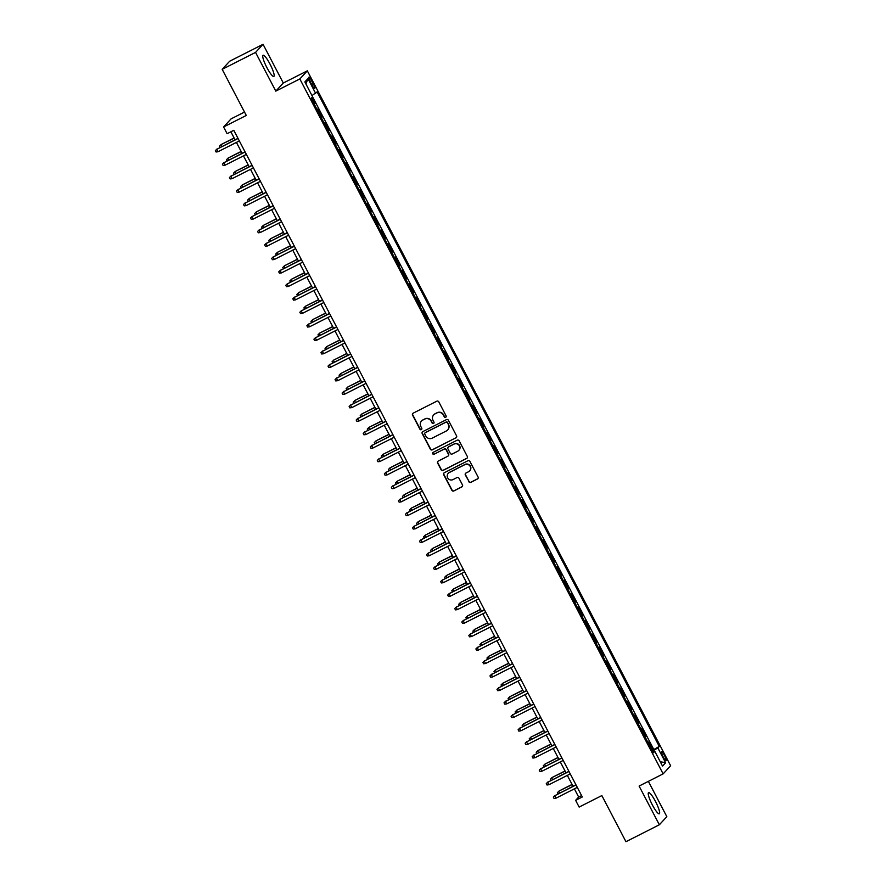 <?xml version="1.0" encoding="UTF-8"?>
<svg xmlns="http://www.w3.org/2000/svg" width="886" height="886" viewBox="0 0 886 886"><rect width="100%" height="100%" fill="white"/><g stroke="black" fill="none" stroke-linecap="round" stroke-linejoin="round"><path stroke-width="1.33" d="M445.691 417.295A1.041 1.03 -137.2 0 0 446.123 415.911L438.78 401.856A1.495 1.462 -137.2 0 0 436.776 401.203L413.186 413.164A1.495 1.462 -137.2 0 0 412.566 415.146L419.909 429.189A1.041 1.03 -137.2 0 0 421.592 429.444A1.041 1.03 -137.2 0 0 421.747 428.259L420.795 426.443A4.784 4.696 -137.2 0 1 422.777 420.086L424.748 419.089A4.784 4.696 -137.2 0 1 431.15 421.193L432.102 423.021A1.041 1.03 -137.2 0 0 433.786 423.264A1.041 1.03 -137.2 0 0 433.93 422.09L432.988 420.263A4.784 4.696 -137.2 0 1 434.971 413.906L436.931 412.92A4.784 4.696 -137.2 0 1 443.343 415.025L444.285 416.841A1.041 1.03 -137.2 0 0 445.691 417.295M433.775 414.781A4.784 4.696 -137.2 0 1 435.17 413.696L437.141 412.699A4.784 4.696 -137.2 0 1 443.543 414.803L444.495 416.619A1.041 1.03 -137.2 0 0 446.068 416.963M412.887 413.363A1.495 1.462 -137.2 0 0 412.765 414.925L420.108 428.979A1.041 1.03 -137.2 0 0 421.692 429.322M421.581 420.961A4.784 4.696 -137.2 0 1 422.976 419.875L424.948 418.879A4.784 4.696 -137.2 0 1 431.349 420.983L432.302 422.799A1.041 1.03 -137.2 0 0 433.874 423.143M655.518 801.509A11.883 2.193 63.1 0 0 648.574 792.616A11.883 2.193 63.1 0 0 652.362 804.931A11.883 2.193 63.1 0 0 659.306 813.813A11.883 2.193 63.1 0 0 655.518 801.509M270.042 64.157A11.883 2.193 63.1 0 0 263.087 55.264A11.883 2.193 63.1 0 0 266.874 67.569A11.883 2.193 63.1 0 0 273.829 76.462A11.883 2.193 63.1 0 0 270.042 64.157M664.5 755.537A4.873 0.897 63.1 0 0 661.643 751.893A4.873 0.897 63.1 0 0 663.204 756.943A4.873 0.897 63.1 0 0 666.05 760.587A4.873 0.897 63.1 0 0 664.5 755.537M468.827 481.696A1.495 1.462 -137.2 0 0 470.831 482.349L477.454 479.005A1.495 1.462 -137.2 0 0 478.075 477.011L469.912 461.418A1.495 1.462 -137.2 0 0 467.919 460.753L444.318 472.714A1.495 1.462 -137.2 0 0 443.698 474.697L451.86 490.301A1.495 1.462 -137.2 0 0 453.853 490.955L461.85 486.901A1.495 1.462 -137.2 0 0 462.47 484.919L458.981 478.241A1.495 1.462 -137.2 0 0 456.977 477.587L453.012 479.592A3.998 3.921 -137.2 0 1 448.227 473.345A3.998 3.921 -137.2 0 1 449.324 472.526L464.851 464.652A3.998 3.921 -137.2 0 1 469.635 470.898A3.998 3.921 -137.2 0 1 468.55 471.729L465.958 473.035A1.495 1.462 -137.2 0 0 465.338 475.018L469.037 481.475A1.495 1.462 -137.2 0 0 471.031 482.139L477.654 478.783A1.495 1.462 -137.2 0 0 477.953 478.573M255.556 52.407L275.801 91.125L283.298 83.018L263.053 44.3L255.556 52.407L222.176 69.329L246.286 115.457L223.593 126.964L227.104 133.697L233.782 130.308L582.301 796.957L575.623 800.346L579.145 807.08L601.849 795.573L625.959 841.7L659.35 824.777L666.837 816.67L648.375 781.352M275.801 91.125L299.833 78.943L663.138 773.877L639.105 786.059L659.35 824.777M455.958 437.883A1.495 1.462 -137.2 0 0 456.578 435.901L448.427 420.307A1.495 1.462 -137.2 0 0 446.422 419.643L422.832 431.604A1.495 1.462 -137.2 0 0 422.212 433.586L430.363 449.191A1.495 1.462 -137.2 0 0 432.368 449.844L456.157 437.673A1.495 1.462 -137.2 0 0 456.456 437.462M459.169 440.863L467.321 456.456A1.495 1.462 -137.2 0 1 466.7 458.439L443.111 470.4A1.495 1.462 -137.2 0 1 441.106 469.746L437.618 463.068A1.495 1.462 -137.2 0 1 438.238 461.085L447.807 456.235A1.495 1.462 -137.2 0 0 448.427 454.241L446.112 449.822A1.495 1.462 -137.2 0 0 444.107 449.158L434.151 454.208A1.041 1.03 -137.2 0 1 432.9 452.569A1.041 1.03 -137.2 0 1 433.176 452.358L457.165 440.198A1.495 1.462 -137.2 0 1 459.169 440.863M222.176 69.329L229.673 61.223L263.053 44.3M652.129 750.442L652.993 749.999L648.773 741.914L648.065 742.678M645.086 736.975L645.96 736.532L641.73 728.447L641.021 729.211M638.042 723.508L638.917 723.065L634.686 714.98L633.988 715.744M630.998 710.04L631.873 709.597L627.653 701.513L626.945 702.277M623.965 696.573L624.829 696.13L620.61 688.045L619.901 688.81M616.922 683.106L617.797 682.663L613.566 674.578L612.868 675.342M609.878 669.639L610.753 669.196L606.533 661.111L605.825 661.875M602.834 656.172L603.709 655.729L599.49 647.644L598.781 648.408M595.802 642.704L596.677 642.261L592.446 634.177L591.737 634.941M588.758 629.237L589.633 628.794L585.402 620.709L584.705 621.474M581.714 615.759L582.589 615.316L578.37 607.242L577.661 608.006M574.671 602.292L575.546 601.849L571.326 593.775L570.617 594.539M567.638 588.825L568.513 588.382L564.282 580.308L563.574 581.072M560.594 575.357L561.469 574.914L557.239 566.841L556.541 567.605M553.551 561.89L554.426 561.447L550.206 553.373L549.497 554.138M546.518 548.423L547.382 547.98L543.162 539.906L542.453 540.67M539.474 534.956L540.349 534.513L536.119 526.439L535.421 527.203M532.431 521.489L533.306 521.046L529.075 512.972L528.377 513.725M525.387 508.021L526.262 507.578L522.042 499.505L521.333 500.258M518.354 494.554L519.218 494.111L514.999 486.026L514.29 486.791M511.311 481.087L512.186 480.644L507.955 472.559L507.257 473.323M504.267 467.62L505.142 467.177L500.922 459.092L500.213 459.856M497.223 454.153L498.098 453.71L493.879 445.625L493.17 446.389M490.191 440.685L491.065 440.242L486.835 432.158L486.126 432.922M483.147 427.218L484.022 426.775L479.791 418.69L479.093 419.455M476.103 413.751L476.978 413.308L472.759 405.223L472.05 405.987M469.071 400.284L469.934 399.841L465.715 391.756L465.006 392.52M462.027 386.817L462.902 386.374L458.671 378.289L457.962 379.053M454.983 373.349L455.858 372.906L451.627 364.822L450.93 365.586M447.939 359.882L448.814 359.439L444.595 351.354L443.886 352.119M440.907 346.415L441.771 345.972L437.551 337.887L436.842 338.651M433.863 332.948L434.738 332.505L430.507 324.42L429.81 325.184M426.819 319.481L427.694 319.038L423.475 310.953L422.766 311.717M419.776 306.002L420.651 305.57L416.431 297.486L415.722 298.25M412.743 292.535L413.607 292.092L409.387 284.018L408.679 284.783M405.699 279.068L406.574 278.625L402.344 270.551L401.646 271.315M398.656 265.601L399.531 265.158L395.311 257.084L394.602 257.848M391.612 252.133L392.487 251.69L388.267 243.617L387.559 244.381M384.579 238.666L385.454 238.223L381.224 230.15L380.515 230.914M377.536 225.199L378.411 224.756L374.18 216.682L373.482 217.447M370.492 211.732L371.367 211.289L367.147 203.215L366.439 203.968M363.459 198.265L364.323 197.822L360.104 189.748L359.395 190.501M356.416 184.797L357.291 184.354L353.06 176.281L352.351 177.034M349.372 171.33L350.247 170.887L346.016 162.802L345.318 163.567M342.328 157.863L343.203 157.42L338.984 149.335L338.275 150.099M335.296 144.396L336.159 143.953L331.94 135.868L331.231 136.632M328.252 130.929L329.127 130.486L324.896 122.401L324.198 123.165M321.208 117.461L322.083 117.018L317.864 108.934L317.155 109.698M310.41 82.055L311.961 85.023A4.718 0.875 63.1 0 0 314.718 88.556A4.718 0.875 63.1 0 0 313.212 83.661L311.662 80.704A4.718 0.875 63.1 0 0 308.904 77.171A4.718 0.875 63.1 0 0 310.41 82.055M299.833 78.943L307.331 70.836L670.636 765.77L663.138 773.877M652.993 749.999L659.284 746.422L317.099 91.889L311.994 95.577M659.284 746.422L657.866 747.95L665.607 762.768L662.529 766.102L654.787 751.284L653.37 752.823L311.185 98.291L312.603 96.762L304.862 81.944L307.94 78.61L315.682 93.429M322.083 117.018L321.374 117.783M329.127 130.486L328.418 131.25M336.159 143.953L335.462 144.717M343.203 157.42L342.494 158.184M350.247 170.887L349.538 171.651M357.291 184.354L356.582 185.119M364.323 197.822L363.625 198.586M371.367 211.289L370.658 212.053M378.411 224.756L377.702 225.52M385.454 238.223L384.745 238.987M392.487 251.69L391.789 252.455M399.531 265.158L398.822 265.922M406.574 278.625L405.866 279.389M413.607 292.092L412.909 292.856M420.651 305.57L419.953 306.323M427.694 319.038L426.986 319.791M434.738 332.505L434.029 333.269M441.771 345.972L441.073 346.736M448.814 359.439L448.106 360.203M455.858 372.906L455.149 373.67M462.902 386.374L462.193 387.138M469.934 399.841L469.237 400.605M476.978 413.308L476.269 414.072M484.022 426.775L483.313 427.539M491.065 440.242L490.357 441.006M498.098 453.71L497.4 454.474M505.142 467.177L504.433 467.941M512.186 480.644L511.477 481.408M519.218 494.111L518.52 494.875M526.262 507.578L525.553 508.342M533.306 521.046L532.597 521.81M540.349 534.513L539.64 535.277M547.382 547.98L546.684 548.744M554.426 561.447L553.717 562.211M561.469 574.914L560.76 575.678M568.513 588.382L567.804 589.146M575.546 601.849L574.848 602.613M582.589 615.316L581.88 616.08M589.633 628.794L588.924 629.547M596.677 642.261L595.968 643.014M603.709 655.729L603.012 656.493M610.753 669.196L610.044 669.96M617.797 682.663L617.088 683.427M624.829 696.13L624.132 696.894M631.873 709.597L631.164 710.362M638.917 723.065L638.208 723.829M645.96 736.532L645.252 737.296M653.68 749.268L312.57 96.796M314.165 103.994L315.039 103.551L311.894 97.526M315.039 103.551L314.342 104.315M244.514 112.046L231.091 118.857L223.593 126.964M283.298 83.018L307.331 70.836M574.372 788.85L578.669 797.057L575.623 800.346M230.869 131.792L235.067 139.811M236.418 142.402L242.111 153.278M243.462 155.87L249.143 166.745M250.505 169.337L256.187 180.212M257.538 182.804L263.231 193.68M264.582 196.271L270.263 207.147M271.625 209.738L277.307 220.614M278.658 223.206L284.351 234.092M285.702 236.673L291.394 247.559M292.745 250.14L298.427 261.027M299.789 263.607L305.471 274.494M306.822 277.074L312.514 287.961M313.865 290.553L319.558 301.428M320.909 304.02L326.591 314.895M327.953 317.487L333.634 328.363M334.986 330.954L340.678 341.83M342.029 344.421L347.722 355.297M349.073 357.889L354.754 368.764M356.117 371.356L361.798 382.231M363.149 384.823L368.842 395.699M370.193 398.29L375.874 409.166M377.237 411.757L382.918 422.633M384.269 425.225L389.962 436.1M391.313 438.692L397.006 449.567M398.357 452.159L404.038 463.035M405.4 465.626L411.082 476.502M412.433 479.093L418.126 489.969M419.477 492.561L425.169 503.436M426.52 506.028L432.202 516.903M433.564 519.495L439.246 530.371M440.597 532.962L446.289 543.838M447.64 546.429L453.322 557.316M454.684 559.897L460.366 570.783M461.717 573.364L467.409 584.251M468.76 586.831L474.453 597.718M475.804 600.309L481.486 611.185M482.848 613.777L488.529 624.652M489.88 627.244L495.573 638.119M496.924 640.711L502.617 651.587M503.968 654.178L509.649 665.054M511.012 667.645L516.693 678.521M518.044 681.112L523.737 691.988M525.088 694.58L530.78 705.455M532.132 708.047L537.813 718.923M539.175 721.514L544.857 732.39M546.208 734.981L551.9 745.857M553.252 748.448L558.933 759.324M560.295 761.916L565.977 772.791M567.328 775.383L573.02 786.259M581.581 795.584L578.669 797.057M654.787 751.284L652.949 752.026M652.473 751.095L657.866 747.95M305.936 84.004L307.94 78.61M665.607 762.768L660.225 761.683M422.533 431.803A1.495 1.462 -137.2 0 0 422.412 433.376L430.563 448.969A1.495 1.462 -137.2 0 0 432.567 449.623L456.157 437.673M447.352 422.688A1.041 1.03 -137.2 0 0 445.946 422.223L425.236 432.722A1.041 1.03 -137.2 0 0 424.804 434.118L425.801 436.034A4.784 4.696 -137.2 0 0 432.213 438.138L446.367 430.961A4.784 4.696 -137.2 0 0 448.349 424.604L447.552 422.467A1.041 1.03 -137.2 0 0 446.145 422.002L445.946 422.223M425.058 432.833A1.041 1.03 -137.2 0 1 425.435 432.501L446.145 422.002M447.762 429.865A4.784 4.696 -137.2 0 0 448.549 424.383L448.349 424.604M447.552 422.467L448.549 424.383M437.939 461.285A1.495 1.462 -137.2 0 0 437.817 462.846L441.317 469.525A1.495 1.462 -137.2 0 0 443.31 470.178L466.911 458.228A1.495 1.462 -137.2 0 0 467.21 458.018M448.305 455.814A1.495 1.462 -137.2 0 0 448.626 454.031L446.311 449.601A1.495 1.462 -137.2 0 0 444.318 448.936L434.151 454.208M433.01 452.469A1.041 1.03 -137.2 0 0 434.35 453.986M457.741 451.195A3.998 3.921 -137.2 0 0 459.014 445.304A3.998 3.921 -137.2 0 0 454.042 444.13L448.571 446.898A1.495 1.462 -137.2 0 0 447.951 448.892L450.265 453.311A1.495 1.462 -137.2 0 0 452.259 453.975L457.741 451.195M458.926 450.265A3.998 3.921 -137.2 0 0 454.241 443.908L454.042 444.13M448.272 447.109A1.495 1.462 -137.2 0 1 448.77 446.677L454.241 443.908M465.659 473.235A1.495 1.462 -137.2 0 0 465.538 474.807L469.037 481.475M469.735 470.787A3.998 3.921 -137.2 0 0 465.05 464.43L464.851 464.652M448.338 473.235A3.998 3.921 -137.2 0 1 449.523 472.304L465.05 464.43M444.019 472.914A1.495 1.462 -137.2 0 0 443.908 474.486L452.059 490.08A1.495 1.462 -137.2 0 0 454.064 490.744L462.06 486.691A1.495 1.462 -137.2 0 0 462.359 486.48M220.027 147.43L219.418 146.256L221.157 144.54L234.192 138.138M219.418 146.256L220.791 144.927L221.666 146.6M221.157 144.54L234.103 137.972M237.98 138.338L216.738 149.313L238.068 138.504M218 151.739L216.073 151.993L215.364 150.642L216.738 149.313L218 151.739L239.331 140.929M215.364 150.642L217.103 148.914M227.071 160.898L226.462 159.724L228.2 158.007L241.225 151.606M226.462 159.724L227.835 158.395L228.71 160.067M228.2 158.007L241.147 151.44M234.114 174.365L233.494 173.191L235.233 171.474L248.268 165.073M233.494 173.191L234.868 171.862L235.742 173.545M235.233 171.474L248.18 164.907M241.147 187.832L240.538 186.658L242.277 184.941L255.312 178.54M240.538 186.658L241.911 185.329L242.786 187.012M242.277 184.941L255.223 178.374M248.191 201.299L247.582 200.136L249.32 198.409L262.356 192.007M247.582 200.136L248.955 198.796L249.83 200.48M249.32 198.409L262.267 191.841M245.023 151.805L223.781 162.78L245.112 151.971M225.044 165.206L223.106 165.46L222.408 164.109L223.781 162.78L225.044 165.206L246.374 154.397M222.408 164.109L224.147 162.382M252.067 165.272L230.814 176.248L252.145 165.438M232.088 178.673L230.15 178.928L229.441 177.577L230.814 176.248L232.088 178.673L253.418 167.864M229.441 177.577L231.18 175.849M259.1 178.739L237.858 189.715L259.188 178.906M239.131 192.14L237.193 192.395L236.484 191.044L237.858 189.715L239.131 192.14L260.462 181.331M236.484 191.044L238.223 189.316M266.143 192.207L244.901 203.182L266.232 192.373M246.164 205.607L244.226 205.862L243.528 204.511L244.901 203.182L246.164 205.607L267.494 194.798M243.528 204.511L245.267 202.783M255.234 214.777L254.625 213.604L256.353 211.876L269.388 205.474M254.625 213.604L255.999 212.263L256.874 213.947M256.353 211.876L269.311 205.308M273.187 205.674L251.945 216.649L273.276 205.84M253.208 219.075L251.27 219.329L250.572 217.978L251.945 216.649L253.208 219.075L274.538 208.265M250.572 217.978L252.311 216.262M262.278 228.245L261.658 227.071L263.397 225.343L276.432 218.942M261.658 227.071L263.031 225.731L263.906 227.414M263.397 225.343L276.343 218.776M280.22 219.141L258.978 230.116L280.308 219.307M260.251 232.542L258.313 232.796L257.604 231.445L258.978 230.116L260.251 232.542L281.582 221.733M257.604 231.445L259.343 229.729M269.311 241.712L268.702 240.538L270.44 238.81L283.476 232.409M268.702 240.538L270.075 239.198L270.95 240.881M270.44 238.81L283.387 232.243M287.263 232.608L266.021 243.584L287.352 232.774M267.295 246.009L265.357 246.264L264.648 244.913L266.021 243.584L267.295 246.009L288.615 235.2M264.648 244.913L266.387 243.196M276.354 255.179L275.745 254.005L277.484 252.277L290.519 245.876M275.745 254.005L277.119 252.676L277.994 254.348M277.484 252.277L290.431 245.71M294.307 246.075L273.065 257.051L294.396 246.242M274.328 259.476L272.39 259.731L271.692 258.38L273.065 257.051L274.328 259.476L295.658 248.667M271.692 258.38L273.431 256.663M283.398 268.646L282.778 267.472L284.517 265.745L297.552 259.343M282.778 267.472L284.151 266.143L285.037 267.816M284.517 265.745L297.474 259.177M301.351 259.543L280.109 270.518L301.428 259.709M281.371 272.943L279.433 273.198L278.736 271.847L280.109 270.518L281.371 272.943L302.702 262.134M278.736 271.847L280.474 270.13M290.442 282.113L289.822 280.94L291.56 279.212L304.596 272.81M289.822 280.94L291.195 279.611L292.07 281.283M291.56 279.212L304.507 272.644M308.383 273.01L287.142 283.985L308.472 273.176M288.415 286.411L286.477 286.665L285.768 285.325L287.142 283.985L288.415 286.411L309.746 275.601M285.768 285.325L287.507 283.598M297.474 295.581L296.865 294.407L298.604 292.679L311.639 286.278M296.865 294.407L298.239 293.078L299.114 294.75M298.604 292.679L311.551 286.112M315.427 286.477L294.185 297.452L315.516 286.643M295.448 299.878L293.521 300.132L292.812 298.792L294.185 297.452L295.448 299.878L316.778 289.069M292.812 298.792L294.551 297.065M304.518 309.048L303.909 307.874L305.648 306.146L318.683 299.745M303.909 307.874L305.282 306.545L306.157 308.217M305.648 306.146L318.595 299.59M322.471 299.944L301.229 310.92L322.559 300.11M302.491 313.345L300.553 313.6L299.856 312.26L301.229 310.92L302.491 313.345L323.822 302.536M299.856 312.26L301.594 310.532M311.562 322.515L310.942 321.341L312.68 319.613L325.716 313.223M310.942 321.341L312.315 320.012L313.19 321.684M312.68 319.613L325.627 313.057M329.514 313.411L308.273 324.387L329.592 313.578M309.535 326.812L307.597 327.067L306.899 325.727L308.273 324.387L309.535 326.812L330.866 316.003M306.899 325.727L308.627 323.999M318.606 335.982L317.985 334.808L319.724 333.081L332.759 326.69M317.985 334.808L319.359 333.479L320.234 335.152M319.724 333.081L332.671 326.524M336.547 326.879L315.305 337.865L336.636 327.045M316.579 340.279L314.641 340.534L313.932 339.194L315.305 337.865L316.579 340.279L337.909 329.47M313.932 339.194L315.671 337.466M325.638 349.449L325.029 348.276L326.768 346.548L339.803 340.158M325.029 348.276L326.402 346.947L327.277 348.619M326.768 346.548L339.715 339.991M343.591 340.346L322.349 351.332L343.679 340.512M323.611 353.747L321.684 354.001L320.976 352.661L322.349 351.332L323.611 353.747L344.942 342.937M320.976 352.661L322.714 350.934M332.682 362.917L332.073 361.743L333.812 360.015L346.836 353.625M332.073 361.743L333.446 360.414L334.321 362.086M333.812 360.015L346.758 353.459M350.635 353.813L329.393 364.799L350.723 353.979M330.655 367.214L328.717 367.469L328.019 366.128L329.393 364.799L330.655 367.214L351.986 356.405M328.019 366.128L329.758 364.401M339.726 376.384L339.105 375.21L340.844 373.482L353.879 367.092M339.105 375.21L340.479 373.881L341.354 375.553M340.844 373.482L353.791 366.926M357.678 367.28L336.425 378.267L357.756 367.446M337.699 380.692L335.761 380.936L335.052 379.596L336.425 378.267L337.699 380.692L359.029 369.872M335.052 379.596L336.791 377.868M346.758 389.851L346.149 388.677L347.888 386.949L360.923 380.559M346.149 388.677L347.522 387.348L348.397 389.02M347.888 386.949L360.835 380.393M364.711 380.758L343.469 391.734L364.799 380.914M344.743 394.159L342.804 394.403L342.096 393.063L343.469 391.734L344.743 394.159L366.073 383.339M342.096 393.063L343.834 391.335M353.802 403.318L353.193 402.144L354.932 400.417L367.967 394.026M353.193 402.144L354.566 400.815L355.441 402.488M354.932 400.417L367.878 393.86M371.755 394.226L350.513 405.201L371.843 394.392M351.775 407.626L349.837 407.87L349.139 406.53L350.513 405.201L351.775 407.626L373.106 396.806M349.139 406.53L350.878 404.802M360.846 416.785L360.237 415.612L361.964 413.884L375 407.494M360.237 415.612L361.61 414.283L362.485 415.955M361.964 413.884L374.922 407.327M378.798 407.693L357.556 418.668L378.887 407.859M358.819 421.094L356.881 421.348L356.183 419.997L357.556 418.668L358.819 421.094L380.149 410.273M356.183 419.997L357.922 418.27M367.889 430.253L367.269 429.079L369.008 427.351L382.043 420.961M367.269 429.079L368.642 427.75L369.517 429.422M369.008 427.351L381.955 420.795M385.831 421.16L364.589 432.135L385.919 421.326M365.863 434.561L363.925 434.816L363.216 433.464L364.589 432.135L365.863 434.561L387.193 423.752M363.216 433.464L364.954 431.737M374.922 443.72L374.313 442.546L376.052 440.829L389.087 434.428M374.313 442.546L375.686 441.217L376.561 442.889M376.052 440.829L388.998 434.262M392.875 434.627L371.633 445.603L392.963 434.793M372.906 448.028L370.968 448.283L370.259 446.932L371.633 445.603L372.906 448.028L394.226 437.219M370.259 446.932L371.998 445.204M381.966 457.187L381.357 456.013L383.095 454.296L396.131 447.895M381.357 456.013L382.73 454.684L383.605 456.356M383.095 454.296L396.042 447.729M399.918 448.094L378.676 459.07L400.007 448.261M379.939 461.495L378.001 461.75L377.303 460.399L378.676 459.07L379.939 461.495L401.269 450.686M377.303 460.399L379.042 458.671M389.009 470.654L388.389 469.48L390.128 467.764L403.163 461.362M388.389 469.48L389.762 468.151L390.648 469.824M390.128 467.764L403.075 461.196M406.962 461.562L385.72 472.537L407.039 461.728M386.983 474.962L385.045 475.217L384.347 473.866L385.72 472.537L386.983 474.962L408.313 464.153M384.347 473.866L386.075 472.138M396.053 484.121L395.433 482.948L397.172 481.231L410.207 474.83M395.433 482.948L396.806 481.619L397.681 483.302M397.172 481.231L410.118 474.663M403.086 497.589L402.477 496.415L404.215 494.698L417.251 488.297M402.477 496.415L403.85 495.086L404.725 496.769M404.215 494.698L417.162 488.131M410.129 511.056L409.52 509.893L411.259 508.165L424.283 501.764M409.52 509.893L410.894 508.553L411.768 510.236M411.259 508.165L424.206 501.598M413.995 475.029L392.753 486.004L414.083 475.195M394.026 488.43L392.088 488.684L391.379 487.333L392.753 486.004L394.026 488.43L415.357 477.62M391.379 487.333L393.118 485.606M421.038 488.496L399.796 499.471L421.127 488.662M401.059 501.897L399.132 502.152L398.423 500.8L399.796 499.471L401.059 501.897L422.389 491.088M398.423 500.8L400.162 499.073M428.082 501.963L406.84 512.939L428.171 502.129M408.103 515.364L406.165 515.619L405.467 514.268L406.84 512.939L408.103 515.364L429.433 504.555M405.467 514.268L407.206 512.54M417.173 524.523L416.553 523.36L418.292 521.632L431.327 515.231M416.553 523.36L417.926 522.02L418.801 523.704M418.292 521.632L431.238 515.065M435.126 515.43L413.873 526.406L435.203 515.597M415.146 528.831L413.208 529.086L412.499 527.735L413.873 526.406L415.146 528.831L436.477 518.022M412.499 527.735L414.238 526.007M424.206 538.001L423.597 536.827L425.335 535.1L438.371 528.698M423.597 536.827L424.97 535.487L425.845 537.171M425.335 535.1L438.282 528.532M442.158 528.898L420.916 539.873L442.247 529.064M422.19 542.298L420.252 542.553L419.543 541.202L420.916 539.873L422.19 542.298L443.521 531.489M419.543 541.202L421.282 539.485M431.249 551.469L430.64 550.295L432.379 548.567L445.414 542.166M430.64 550.295L432.014 548.955L432.889 550.638M432.379 548.567L445.326 541.999M449.202 542.365L427.96 553.34L449.291 542.531M429.223 555.766L427.296 556.02L426.587 554.669L427.96 553.34L429.223 555.766L450.553 544.956M426.587 554.669L428.326 552.953M438.293 564.936L437.684 563.762L439.423 562.034L452.447 555.633M437.684 563.762L439.057 562.433L439.932 564.105M439.423 562.034L452.369 555.467M456.246 555.832L435.004 566.807L456.334 555.998M436.266 569.233L434.328 569.488L433.631 568.136L435.004 566.807L436.266 569.233L457.597 558.424M433.631 568.136L435.369 566.42M445.337 578.403L444.717 577.229L446.455 575.501L459.491 569.1M444.717 577.229L446.09 575.9L446.965 577.572M446.455 575.501L459.402 568.934M463.278 569.299L442.036 580.275L463.367 569.465M443.31 582.7L441.372 582.955L440.663 581.604L442.036 580.275L443.31 582.7L464.641 571.891M440.663 581.604L442.402 579.887M452.369 591.87L451.76 590.696L453.499 588.968L466.534 582.567M451.76 590.696L453.134 589.367L454.009 591.04M453.499 588.968L466.446 582.401M470.322 582.767L449.08 593.742L470.411 582.933M450.354 596.167L448.416 596.422L447.707 595.071L449.08 593.742L450.354 596.167L471.673 585.358M447.707 595.071L449.446 593.354M459.413 605.337L458.804 604.163L460.543 602.436L473.578 596.034M458.804 604.163L460.177 602.834L461.052 604.507M460.543 602.436L473.489 595.868M477.366 596.234L456.124 607.209L477.454 596.4M457.386 609.634L455.448 609.889L454.751 608.549L456.124 607.209L457.386 609.634L478.717 598.825M454.751 608.549L456.489 606.821M466.457 618.805L465.848 617.631L467.575 615.903L480.611 609.502M465.848 617.631L467.221 616.302L468.096 617.974M467.575 615.903L480.533 609.335M484.409 609.701L463.168 620.676L484.498 609.867M464.43 623.102L462.492 623.356L461.794 622.016L463.168 620.676L464.43 623.102L485.761 612.292M461.794 622.016L463.533 620.289M473.501 632.272L472.88 631.098L474.619 629.37L487.654 622.969M472.88 631.098L474.254 629.769L475.129 631.441M474.619 629.37L487.566 622.814M491.442 623.168L470.2 634.143L491.531 623.334M471.474 636.569L469.536 636.824L468.827 635.483L470.2 634.143L471.474 636.569L492.804 625.76M468.827 635.483L470.566 633.756M480.533 645.739L479.924 644.565L481.663 642.837L494.698 636.447M479.924 644.565L481.297 643.236L482.172 644.908M481.663 642.837L494.609 636.281M498.486 636.635L477.244 647.611L498.574 636.801M478.506 650.036L476.579 650.291L475.871 648.951L477.244 647.611L478.506 650.036L499.837 639.227M475.871 648.951L477.609 647.223M487.577 659.206L486.968 658.032L488.707 656.304L501.742 649.914M486.968 658.032L488.341 656.703L489.216 658.376M488.707 656.304L501.653 649.748M505.529 650.102L484.288 661.089L505.618 650.269M485.55 663.503L483.612 663.758L482.914 662.418L484.288 661.089L485.55 663.503L506.881 652.694M482.914 662.418L484.653 660.69M494.621 672.673L494 671.499L495.739 669.772L508.774 663.381M494 671.499L495.374 670.17L496.26 671.843M495.739 669.772L508.686 663.215M512.573 663.57L491.331 674.556L512.651 663.736M492.594 676.97L490.656 677.225L489.958 675.885L491.331 674.556L492.594 676.97L513.924 666.161M489.958 675.885L491.686 674.157M501.664 686.141L501.044 684.967L502.783 683.239L515.818 676.849M501.044 684.967L502.417 683.638L503.292 685.31M502.783 683.239L515.73 676.683M519.606 677.037L498.364 688.023L519.694 677.203M499.638 690.449L497.699 690.692L496.991 689.352L498.364 688.023L499.638 690.449L520.968 679.628M496.991 689.352L498.729 687.625M508.697 699.608L508.088 698.434L509.827 696.706L522.862 690.316M508.088 698.434L509.461 697.105L510.336 698.777M509.827 696.706L522.773 690.15M526.649 690.515L505.408 701.49L526.738 690.67M506.67 703.916L504.743 704.16L504.034 702.819L505.408 701.49L506.67 703.916L528.001 693.096M504.034 702.819L505.773 701.092M515.741 713.075L515.131 711.901L516.87 710.173L529.894 703.783M515.131 711.901L516.505 710.572L517.38 712.244M516.87 710.173L529.817 703.617M533.693 703.982L512.451 714.958L533.782 704.148M513.714 717.383L511.776 717.627L511.078 716.287L512.451 714.958L513.714 717.383L535.044 706.563M511.078 716.287L512.817 714.559M522.784 726.542L522.164 725.368L523.903 723.64L536.938 717.25M522.164 725.368L523.537 724.039L524.412 725.712M523.903 723.64L536.85 717.084M540.737 717.45L519.484 728.425L540.814 717.616M520.758 730.85L518.819 731.105L518.111 729.754L519.484 728.425L520.758 730.85L542.088 720.03M518.111 729.754L519.849 728.026M529.817 740.009L529.208 738.835L530.947 737.108L543.982 730.717M529.208 738.835L530.581 737.506L531.456 739.179M530.947 737.108L543.893 730.551M547.769 730.917L526.528 741.892L547.858 731.083M527.801 744.318L525.863 744.572L525.154 743.221L526.528 741.892L527.801 744.318L549.132 733.497M525.154 743.221L526.893 741.493M536.861 753.477L536.251 752.303L537.99 750.575L551.026 744.185M536.251 752.303L537.625 750.974L538.5 752.646M537.99 750.575L550.937 744.018M554.813 744.384L533.571 755.359L554.902 744.55M534.834 757.785L532.896 758.039L532.198 756.688L533.571 755.359L534.834 757.785L556.164 746.976M532.198 756.688L533.937 754.961M543.904 766.944L543.295 765.77L545.023 764.053L558.058 757.652M543.295 765.77L544.668 764.441L545.543 766.113M545.023 764.053L557.981 757.486M561.857 757.851L540.615 768.827L561.945 758.017M541.878 771.252L539.939 771.507L539.242 770.155L540.615 768.827L541.878 771.252L563.208 760.443M539.242 770.155L540.981 768.428M550.948 780.411L550.328 779.237L552.067 777.52L565.102 771.119M550.328 779.237L551.701 777.908L552.576 779.58M552.067 777.52L565.013 770.953M568.89 771.318L547.648 782.294L568.978 771.485M548.921 784.719L546.983 784.974L546.274 783.623L547.648 782.294L548.921 784.719L570.252 773.91M546.274 783.623L548.013 781.895M557.981 793.878L557.372 792.704L559.11 790.988L572.146 784.586M557.372 792.704L558.745 791.375L559.62 793.048M559.11 790.988L572.057 784.42M575.933 784.786L554.691 795.761L576.022 784.952M555.965 798.186L554.027 798.441L553.318 797.09L554.691 795.761L555.965 798.186L577.284 787.377M553.318 797.09L555.057 795.362M310.122 81.479L311.662 80.704M311.662 84.447L313.212 83.661"/></g></svg>
